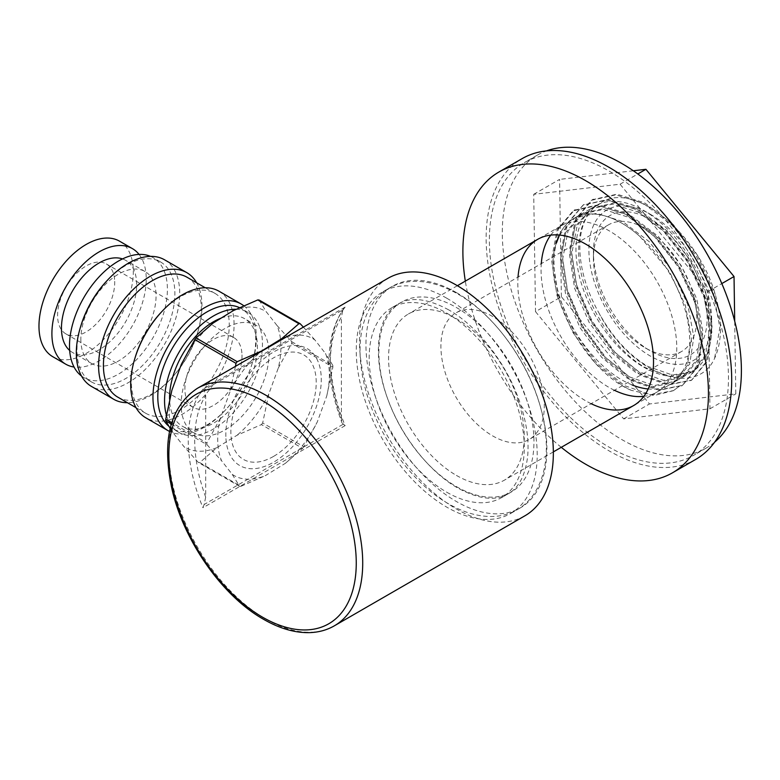 <?xml version="1.0" encoding="UTF-8"?>
<svg xmlns="http://www.w3.org/2000/svg" width="780" height="780" viewBox="0 0 780 780"><rect width="100%" height="100%" fill="white"/><g stroke="black" fill="none" stroke-linecap="round" stroke-linejoin="round"><path stroke-width="0.58" stroke-dasharray="3.9 2.92" d="M387.884 278.343A137.085 79.141 -120 0 0 366.873 388.186A137.085 79.141 -120 0 0 456.417 508.989A137.085 79.141 -120 0 0 524.959 515.775M446.726 298.194A127.939 73.866 -120 0 0 382.756 291.856A127.939 73.866 -120 0 0 363.148 394.378A127.939 73.866 -120 0 0 446.726 507.117A127.939 73.866 -120 0 0 510.695 513.454A127.939 73.866 -120 0 0 530.312 410.933A127.939 73.866 -120 0 0 446.726 298.194M456.417 292.598A127.939 73.866 -120 0 0 392.447 286.26A127.939 73.866 -120 0 0 372.84 388.781A127.939 73.866 -120 0 0 456.417 501.52A127.939 73.866 -120 0 0 520.387 507.858A127.939 73.866 -120 0 0 540.004 405.337A127.939 73.866 -120 0 0 456.417 292.598M342.937 424.369L204.145 504.494L205.696 497.143L205.696 395.47L204.145 389.902L342.937 309.777L341.396 317.128A132.512 76.508 -120 0 0 341.396 418.792L342.02 422.965L345.121 425.646A137.085 79.141 60 0 1 345.121 307.106L342.937 309.777M204.145 504.494L202.956 507.731L345.121 425.646M345.121 307.106L202.956 389.181L204.145 389.902M341.396 418.792L341.396 317.128M273.546 456.407A60.343 34.846 -60 0 1 230.87 431.769A60.343 34.846 -60 0 1 273.546 357.864A60.343 34.846 -60 0 1 316.222 382.502A60.343 34.846 -60 0 1 273.546 456.407M456.417 486.603A109.668 63.316 -120 0 0 511.251 492.034A109.668 63.316 -120 0 0 528.06 404.157A109.668 63.316 -120 0 0 456.417 307.525A109.668 63.316 -120 0 0 401.593 302.084A109.668 63.316 -120 0 0 384.774 389.961A109.668 63.316 -120 0 0 456.417 486.603M446.726 492.2A109.668 63.316 -120 0 0 501.559 497.63A109.668 63.316 -120 0 0 518.368 409.753A109.668 63.316 -120 0 0 446.726 313.111A109.668 63.316 -120 0 0 391.892 307.681A109.668 63.316 -120 0 0 375.082 395.558A109.668 63.316 -120 0 0 446.726 492.2M643.822 367.214A95.96 55.399 -120 0 0 691.792 371.972A95.96 55.399 -120 0 0 711.672 328.039A95.96 55.399 -120 0 0 643.822 210.522L643.822 210.522A95.96 55.399 -120 0 0 595.842 205.764A95.96 55.399 -120 0 0 581.129 282.662A95.96 55.399 -120 0 0 643.822 367.214M456.417 475.41A95.96 55.399 -120 0 0 504.397 480.158A95.96 55.399 -120 0 0 519.109 403.27A95.96 55.399 -120 0 0 456.417 318.708A95.96 55.399 -120 0 0 408.447 313.96A95.96 55.399 -120 0 0 393.734 390.848A95.96 55.399 -120 0 0 456.417 475.41M650.276 214.246A86.814 50.125 60 0 1 650.286 214.246A86.814 50.125 60 0 1 711.672 320.58A86.814 50.125 60 0 1 650.276 356.021A86.814 50.125 60 0 1 588.89 249.698A86.814 50.125 60 0 1 650.276 214.246L643.822 210.522L650.286 214.246M650.276 219.472A80.418 46.429 -120 0 0 593.414 252.301A80.418 46.429 -120 0 0 650.276 350.795L650.276 350.795A80.418 46.429 -120 0 0 707.148 317.967A80.418 46.429 -120 0 0 650.276 219.472M645.109 347.812L650.276 350.795L645.109 347.812A73.106 42.208 60 0 1 593.414 258.277A73.106 42.208 60 0 1 608.556 224.806A73.106 42.208 60 0 1 645.109 228.423A73.106 42.208 60 0 1 692.874 292.851A73.106 42.208 60 0 1 681.661 351.439A73.106 42.208 60 0 1 645.109 347.812M492.609 316.475A73.106 42.208 -120 0 0 456.056 312.858A73.106 42.208 -120 0 0 444.844 371.436A73.106 42.208 -120 0 0 492.609 435.864A73.106 42.208 -120 0 0 529.162 439.481A73.106 42.208 -120 0 0 540.365 380.903A73.106 42.208 -120 0 0 492.609 316.475M181.174 406.195A62.127 35.87 -60 0 1 207.597 342.712A62.127 35.87 -60 0 1 256.142 325.348A62.127 35.87 -60 0 1 268.983 352.111A62.127 35.87 -60 0 1 242.57 415.594A62.127 35.87 -60 0 1 194.015 432.959A62.127 35.87 -60 0 1 181.174 406.195M221.208 318.074A62.127 35.87 -60 0 1 244.569 318.659A62.127 35.87 -60 0 1 257.41 345.423A62.127 35.87 -60 0 1 230.987 408.905A62.127 35.87 -60 0 1 182.442 426.27A62.127 35.87 -60 0 1 169.591 399.516A62.127 35.87 -60 0 1 169.582 399.175M235.989 309.28A69.235 39.975 -60 0 1 248.118 312.517A69.235 39.975 -60 0 1 262.431 342.332A69.235 39.975 -60 0 1 232.986 413.078A69.235 39.975 -60 0 1 178.883 432.422A69.235 39.975 -60 0 1 166.413 415.096M239.431 307.613A69.235 39.975 -60 0 1 241.361 308.617A69.235 39.975 -60 0 1 255.674 338.432A69.235 39.975 -60 0 1 251.745 364.845A69.235 39.975 -60 0 1 226.024 409.402A69.235 39.975 -60 0 1 172.136 428.522A69.235 39.975 -60 0 1 168.802 426.192M243.672 305.672A73.106 42.208 -60 0 1 256.327 335.536A73.106 42.208 -60 0 1 252.174 363.431A73.106 42.208 -60 0 1 225.02 410.475A73.106 42.208 -60 0 1 169.533 431.438M218.936 291.184A73.106 42.208 -60 0 1 234.049 322.676A73.106 42.208 -60 0 1 202.966 397.381A73.106 42.208 -60 0 1 145.831 417.817M161.021 312.468A69.235 39.975 -60 0 1 214.909 293.339A69.235 39.975 -60 0 1 229.222 323.164A69.235 39.975 -60 0 1 199.787 393.9A69.235 39.975 -60 0 1 145.684 413.254A69.235 39.975 -60 0 1 131.371 383.428A69.235 39.975 -60 0 1 135.301 357.016M186.986 277.222A69.235 39.975 -60 0 1 201.298 307.037A69.235 39.975 -60 0 1 197.369 333.46A69.235 39.975 -60 0 1 171.649 378.007A69.235 39.975 -60 0 1 117.76 397.127M196.648 282.799A73.106 42.208 -60 0 1 201.952 304.151A73.106 42.208 -60 0 1 197.808 332.036A73.106 42.208 -60 0 1 170.644 379.09A73.106 42.208 -60 0 1 127.413 402.704M164.56 259.798A73.106 42.208 -60 0 1 179.683 291.291A73.106 42.208 -60 0 1 148.59 365.995A73.106 42.208 -60 0 1 91.455 386.422M106.645 281.073A69.235 39.975 -60 0 1 160.534 261.953A69.235 39.975 -60 0 1 174.847 291.769A69.235 39.975 -60 0 1 145.411 362.505A69.235 39.975 -60 0 1 91.309 381.859A69.235 39.975 -60 0 1 76.996 352.043A69.235 39.975 -60 0 1 80.925 325.621M150.54 256.376A69.235 39.975 -60 0 1 153.075 257.634A69.235 39.975 -60 0 1 167.378 287.459A69.235 39.975 -60 0 1 137.943 358.195A69.235 39.975 -60 0 1 83.84 377.549A69.235 39.975 -60 0 1 81.481 375.989M80.876 340.743A53.186 30.703 -60 0 1 103.486 286.406A53.186 30.703 -60 0 1 145.051 271.537A53.186 30.703 -60 0 1 156.039 294.45A53.186 30.703 -60 0 1 133.429 348.787A53.186 30.703 -60 0 1 91.864 363.656A53.186 30.703 -60 0 1 80.876 340.743M122.518 258.921A53.186 30.703 -60 0 1 125.658 260.344A53.186 30.703 -60 0 1 136.656 283.257A53.186 30.703 -60 0 1 114.036 337.594A53.186 30.703 -60 0 1 72.481 352.462A53.186 30.703 -60 0 1 69.673 350.454M139.064 254.426A66.71 38.512 -60 0 1 146.221 277.368A66.71 38.512 -60 0 1 122.616 340.012A66.71 38.512 -60 0 1 74.051 367.029M119.506 241.166A66.71 38.512 -60 0 1 133.292 269.899A66.71 38.512 -60 0 1 104.92 338.072A66.71 38.512 -60 0 1 52.786 356.714M114.689 281.356A40.385 23.322 -60 0 1 97.51 322.627A40.385 23.322 -60 0 1 65.949 333.918A40.385 23.322 -60 0 1 57.603 316.524A40.385 23.322 -60 0 1 74.782 275.252A40.385 23.322 -60 0 1 106.343 263.962A40.385 23.322 -60 0 1 114.689 281.356M241.995 354.861A40.385 23.322 -60 0 1 224.816 396.123A40.385 23.322 -60 0 1 193.255 407.413A40.385 23.322 -60 0 1 184.909 390.019A40.385 23.322 -60 0 1 202.078 348.748A40.385 23.322 -60 0 1 233.639 337.457A40.385 23.322 -60 0 1 241.995 354.861M171.317 424.066L206.944 444.639A89.105 51.441 -60 0 1 206.924 443.81A89.105 51.441 -60 0 1 206.895 442.972L171.736 422.672M259.048 299.988L266.389 311.922L277.017 325.494A78.965 45.591 -60 0 1 280.888 344.779A78.965 45.591 -60 0 1 278.275 368.062L268.808 394.007L262.665 422.974L303.82 446.735L317.275 421.99A78.965 45.591 -60 0 1 285.421 463.281L265.337 475.654A78.965 45.591 -60 0 1 232.235 474.367L221.608 460.795A78.965 45.591 -60 0 1 220.35 418.226L229.817 392.281A78.965 45.591 -60 0 1 260.803 351.712M277.017 325.494L291.681 341.65A89.105 51.441 -60 0 1 291.7 342.478A89.105 51.441 -60 0 1 291.73 343.317L278.275 368.062M232.235 474.367L239.577 486.301L198.422 462.54L183.768 446.384L173.141 432.812A78.965 45.591 -60 0 1 171.893 390.244M173.141 432.812L170.186 428.415M181.35 364.299A78.965 45.591 -60 0 1 213.203 323.008M233.288 310.635A78.965 45.591 -60 0 1 266.389 311.922M286.289 336.999A78.965 45.591 -60 0 1 314.857 339.904L325.484 353.476A78.965 45.591 -60 0 1 326.732 396.045L317.275 421.99M326.732 396.045L332.875 367.078L291.73 343.317M291.681 341.65L332.826 365.41A89.105 51.441 -60 0 1 332.875 367.078M332.826 365.41L325.484 353.476M314.857 339.904L303.391 327.122M235.482 366.337L229.817 392.281M220.35 418.226L206.895 442.972M206.944 444.639L221.608 460.795M285.421 463.281L302.572 448.354L261.417 424.593L236.964 435.298L216.869 447.671L199.719 462.589L240.874 486.349L265.337 475.654M216.869 447.671A78.965 45.591 -60 0 1 183.768 446.384M199.719 462.589A89.105 51.441 -60 0 1 198.422 462.54M240.874 486.349A89.105 51.441 -60 0 1 239.577 486.301M225.849 436.517A67.499 38.971 -60 0 1 271.947 352.969A67.499 38.971 -60 0 1 321.243 377.754A67.499 38.971 -60 0 1 275.135 461.292A67.499 38.971 -60 0 1 225.849 436.517M303.82 446.735A89.105 51.441 -60 0 1 302.572 448.354M262.665 422.974A89.105 51.441 -60 0 1 261.417 424.593M268.808 394.007A78.965 45.591 -60 0 1 236.964 435.298M695.74 459.391A173.638 100.249 60 0 1 498.937 308.529A173.638 100.249 60 0 1 522.103 158.642M561.278 447.32A173.638 100.249 60 0 1 475.673 321.965A173.638 100.249 60 0 1 465.328 281.122M550.748 235.111A95.96 55.399 60 0 1 611.637 232.294A95.96 55.399 60 0 1 669.708 309.28A95.96 55.399 60 0 1 643.841 396.347M614.406 390.273A95.96 55.399 60 0 1 548.145 308.744A95.96 55.399 60 0 1 541.291 263.64M591.142 403.699A95.96 55.399 60 0 1 524.882 322.179A95.96 55.399 60 0 1 518.027 277.075M714.617 442.182A169.065 97.607 60 0 1 706.378 447.964A169.065 97.607 60 0 1 639.863 448.422A169.065 97.607 60 0 1 515.17 302.279A169.065 97.607 60 0 1 537.313 155.132A169.065 97.607 60 0 1 546.448 150.901M590.908 162.143A169.065 97.607 60 0 1 715.601 308.285A169.065 97.607 60 0 1 693.459 455.432A169.065 97.607 60 0 1 626.944 455.881A169.065 97.607 60 0 1 502.252 309.738A169.065 97.607 60 0 1 524.394 162.601A169.065 97.607 60 0 1 590.908 162.143M632.073 384.91A95.96 55.399 60 0 1 554.775 274.638A95.96 55.399 60 0 1 611.617 218.195A95.96 55.399 60 0 1 687.151 317.977A95.96 55.399 60 0 1 648.19 388.966M559.455 235.043L574.626 218.02L596.661 213.369L622.508 221.442L649.135 241.585L671.97 270.64L687.638 304.142L693.839 336.931L689.705 363.977L675.958 381.098L654.215 385.593L629.48 376.877L603.993 356.07L582.299 326.362L567.772 292.198L562.712 258.755L567.986 231.055L582.875 213.272L605.777 208.104L631.625 216.177L658.252 236.32L681.086 265.375L696.755 298.877L702.956 331.666L698.822 358.712L685.074 375.833L663.341 380.328L638.596 371.611L613.119 350.805L591.416 321.097L576.888 286.933L571.828 253.49L577.102 225.791L591.991 208.006L614.893 202.839L640.75 210.912L667.368 231.055L690.212 260.11L705.88 293.611L712.072 326.401L707.938 353.447L693.371 371.056L672.457 375.063L647.722 366.346C628.612 354.832 612.388 337.087 599.02 313.111A95.96 55.399 -120 0 1 599.722 203.531L599.722 203.531A95.96 55.399 -120 0 1 600.425 203.131C632.765 179.966 697.837 232.703 715.279 294.45C722.426 320.171 722.202 341.474 714.597 358.371C696.004 398.99 630.337 374.176 599.02 313.111M559.318 235.034A95.96 55.399 -120 0 1 573.865 218.449A95.96 55.399 -120 0 1 620.646 222.524A95.96 55.399 -120 0 1 639.902 236.447L669.688 271.957L685.357 305.458L691.558 338.247L687.424 365.293L672.857 382.902L651.943 386.909L627.198 378.193L601.721 357.386L580.018 327.678L565.49 293.514L560.43 260.072L565.705 232.372L581.461 214.071L603.496 209.42L629.343 217.493L655.97 237.637L678.815 266.692L694.483 300.193L700.674 332.982L696.54 360.029L681.974 377.637L661.06 381.644L636.314 372.928L610.837 352.121L589.134 322.413L574.606 288.249L569.556 254.806L574.821 227.107L590.577 208.806L612.612 204.155L638.469 212.228L665.087 232.372L687.931 261.427L703.599 294.928L709.79 327.717L705.656 354.764L691.918 371.885L670.176 376.379L645.44 367.663C609.98 348.153 577.609 291.652 578.672 249.541C579.091 226.804 586.346 211.331 600.425 203.131L599.693 203.541M535.519 311.649L623.639 418.88L709.966 408.788L708.172 291.457L620.061 184.216L533.725 194.317L535.519 311.649L561.366 296.731L649.486 403.962L735.813 393.861L734.701 321.185M623.639 418.88L649.486 403.962M533.725 194.317L559.582 179.39L561.366 296.731M633.321 170.771L559.582 179.39M620.061 184.216L637.816 173.969M708.172 291.457L721.822 283.579M709.966 408.788L735.813 393.861M673.501 390.595L679.536 386.11L673.501 390.595L651.017 394.904L624.439 385.583L597.061 363.295L573.739 331.441L558.109 294.82L552.649 258.96L558.265 229.271L574.187 210.23L598.718 204.711L626.408 213.389L654.927 235.024L679.39 266.214L696.15 302.182L702.76 337.379L698.285 366.405L682.617 385.33L660.133 389.649L633.555 380.318L606.177 358.03L582.855 326.177L567.236 289.555L561.766 253.695L567.382 224.016L583.303 204.964L607.834 199.446L635.524 208.124L664.043 229.759L688.506 260.949L705.276 296.917L711.877 332.114L707.401 361.14L691.733 380.065L669.25 384.384L642.671 375.053L615.293 352.765L591.981 320.911L576.352 284.29L570.882 248.44L576.498 218.751L592.429 199.7L616.96 194.181L644.65 202.858L673.169 224.494L697.622 255.684L715.279 294.45M673.316 390.702L654.02 395.519L631.254 390.322L623.298 386.246L595.92 363.948L572.598 332.095L556.978 295.483L551.509 259.623L557.125 229.934L573.047 210.883L597.577 205.364L625.267 214.051L653.786 235.677L678.249 266.877L695.019 302.835L701.62 338.032L697.144 367.068L682.354 385.456L658.993 390.302L632.414 380.981L605.036 358.683L581.714 326.83L566.095 290.219L560.625 254.358L566.241 224.669L583.099 205.062L606.703 200.099L634.393 208.786L662.912 230.412L687.365 261.612L704.135 297.57L710.736 332.767L706.261 361.803L691.48 380.191L668.119 385.037L641.54 375.716L614.162 353.428L590.84 321.565L575.211 284.953L569.751 249.093L575.357 219.404L591.289 200.353L615.82 194.834L643.51 203.522L672.029 225.147L696.491 256.347L713.251 292.305L719.852 327.502L714.597 358.371M631.254 390.322C583.401 370.432 540.16 286.611 556.442 242.951M334.327 625.833A137.085 79.141 60 0 1 265.795 619.047A137.085 79.141 60 0 1 176.241 498.244A137.085 79.141 60 0 1 197.252 388.401M205.696 497.143A132.512 76.508 60 0 1 205.696 395.47M202.956 389.181A137.085 79.141 -120 0 0 202.956 507.731M392.447 286.26L382.756 291.856M520.387 507.858L510.695 513.454M343.688 308.587C324.811 336.745 324.256 374.878 342.02 422.965M511.251 492.034L501.559 497.63M691.792 371.972L633.643 405.541M553.342 451.903L504.397 480.158M711.672 320.58L711.672 328.039M593.414 258.277L593.414 252.301M608.556 224.806L456.056 312.858M681.661 351.439L529.162 439.481M595.842 205.764L537.683 239.343M457.392 285.704L408.447 313.96M401.593 302.084L391.892 307.681M256.142 325.348L244.569 318.659M248.118 312.517L241.361 308.617M214.909 293.339L205.247 287.761M160.534 261.953L153.075 257.634M145.051 271.537L125.658 260.344M193.255 407.413L65.949 333.918M233.639 337.457L106.343 263.962M91.864 363.656L72.481 352.462M91.309 381.859L83.84 377.549M197.369 333.46L197.808 332.036M171.649 378.007L170.644 379.09M145.684 413.254L136.022 407.677M251.745 364.845L252.174 363.431M226.024 409.402L225.02 410.475M178.883 432.422L172.136 428.522M194.015 432.959L182.442 426.27M448.617 309.835C427.567 298.506 410.806 296.546 398.356 303.956C376.896 315.373 371.368 356.674 388.45 400.793C402.012 437.385 430.102 472.427 457.762 488.017C478.813 499.346 495.563 501.306 508.024 493.896C518.798 487.909 525.33 475.43 527.631 456.456C529.025 441.714 526.958 425.305 521.43 407.228C509.447 367.282 478.93 326.81 448.617 309.835M389.22 288.122C381.937 292.363 375.96 298.233 371.27 305.711C364.133 317.353 360.399 331.412 360.067 347.89C359.843 359.385 361.218 371.436 364.202 384.043C375.112 431.925 410.426 482.332 448.617 503.841C463.486 512.45 477.984 516.672 492.102 516.506C501.248 516.301 509.603 514.039 517.159 509.73C524.433 505.489 530.419 499.619 535.109 492.141C542.246 480.499 545.981 466.44 546.312 449.962C546.536 438.467 545.152 426.416 542.178 413.81C531.268 365.927 495.953 315.52 457.762 294.011C442.572 285.217 427.801 281.014 413.419 281.375C404.596 281.697 396.532 283.949 389.22 288.122M706.378 447.964L693.459 455.432M537.313 155.132L524.394 162.601M581.461 214.071L583.742 212.755M590.577 208.806L592.858 207.49M672.857 382.902L675.139 381.586M681.974 377.637L684.255 376.321M691.09 372.372L693.371 371.056M573.865 218.449L574.626 218.02M575.123 209.674L573.983 210.327M682.617 385.33L681.476 385.983M584.24 204.409L583.099 205.062M691.733 380.065L690.592 380.718M593.356 199.144L592.215 199.797"/><path stroke-width="1.17" d="M334.327 625.833L524.959 515.775A137.085 79.141 -120 0 0 545.971 405.931A137.085 79.141 -120 0 0 456.417 285.139A137.085 79.141 -120 0 0 387.884 278.343L197.252 388.401A137.085 79.141 60 0 1 265.795 395.197A137.085 79.141 60 0 1 355.339 515.99A137.085 79.141 60 0 1 334.327 625.833C327.025 630.025 318.883 632.288 309.923 632.619C295.142 633.029 279.669 628.582 263.503 619.271C222.027 595.998 183.066 540.062 171.668 487.753C161.694 439.842 170.216 406.731 197.252 388.401M169.582 399.175A62.127 35.87 -60 0 1 221.208 318.074M166.413 415.096A69.235 39.975 -60 0 1 164.58 402.607A69.235 39.975 -60 0 1 235.989 309.28M168.802 426.192A69.235 39.975 -60 0 1 157.823 398.707A69.235 39.975 -60 0 1 186.049 329.296A69.235 39.975 -60 0 1 239.431 307.613M169.533 431.438A73.106 42.208 -60 0 1 168.1 430.677A73.106 42.208 -60 0 1 152.987 399.185A73.106 42.208 -60 0 1 184.08 324.48A73.106 42.208 -60 0 1 241.215 304.044A73.106 42.208 -60 0 1 243.672 305.672M168.1 430.677L145.831 417.817A73.106 42.208 -60 0 1 130.718 386.324A73.106 42.208 -60 0 1 134.862 358.43A73.106 42.208 -60 0 1 162.025 311.386A73.106 42.208 -60 0 1 218.936 291.184L241.215 304.044M134.862 358.43L135.301 357.016A69.235 39.975 -60 0 1 161.021 312.468L162.025 311.386M136.022 407.677L117.76 397.127A69.235 39.975 -60 0 1 103.447 367.312A69.235 39.975 -60 0 1 132.883 296.566A69.235 39.975 -60 0 1 186.986 277.222L205.247 287.761M127.413 402.704A73.106 42.208 -60 0 1 113.734 399.282A73.106 42.208 -60 0 1 98.621 367.79A73.106 42.208 -60 0 1 129.704 293.085A73.106 42.208 -60 0 1 186.839 272.659A73.106 42.208 -60 0 1 196.648 282.799M113.734 399.282L91.455 386.422A73.106 42.208 -60 0 1 76.343 354.929A73.106 42.208 -60 0 1 80.496 327.044A73.106 42.208 -60 0 1 107.65 279.991A73.106 42.208 -60 0 1 164.56 259.798L186.839 272.659M80.496 327.044L80.925 325.621A69.235 39.975 -60 0 1 106.645 281.073L107.65 279.991M81.481 375.989A69.235 39.975 -60 0 1 69.527 347.734A69.235 39.975 -60 0 1 97.393 278.723A69.235 39.975 -60 0 1 150.54 256.376M69.673 350.454A53.186 30.703 -60 0 1 61.483 329.55A53.186 30.703 -60 0 1 82.192 277.339A53.186 30.703 -60 0 1 122.518 258.921M74.051 367.029A66.71 38.512 -60 0 1 65.715 364.172A66.71 38.512 -60 0 1 51.928 335.439A66.71 38.512 -60 0 1 80.291 267.277A66.71 38.512 -60 0 1 132.424 248.625A66.71 38.512 -60 0 1 139.064 254.426M65.715 364.172L52.786 356.714A66.71 38.512 -60 0 1 39 327.98A66.71 38.512 -60 0 1 67.372 259.808A66.71 38.512 -60 0 1 119.506 241.166L132.424 248.625M170.186 428.415L165.799 420.878A89.105 51.441 -60 0 1 165.769 420.049A89.105 51.441 -60 0 1 165.75 419.211L171.893 390.244L181.35 364.299L194.805 339.553A89.105 51.441 -60 0 1 196.053 337.935L213.203 323.008L233.288 310.635L257.751 299.93A89.105 51.441 -60 0 1 259.048 299.988L300.202 323.749A89.105 51.441 -60 0 0 298.906 323.69L281.755 338.618A78.965 45.591 -60 0 1 286.289 336.999M165.799 420.878L171.317 424.066M194.805 339.553L235.96 363.305A89.105 51.441 -60 0 1 237.208 361.696L196.053 337.935M257.751 299.93L298.906 323.69M303.391 327.122L300.202 323.749M260.803 351.712A78.965 45.591 -60 0 1 261.661 350.99L281.755 338.618M261.661 350.99L237.208 361.696M235.96 363.305L235.482 366.337M171.736 422.672L165.75 419.211M465.328 281.122A173.638 100.249 60 0 1 498.839 172.068L522.103 158.642A173.638 100.249 60 0 1 718.907 309.494A173.638 100.249 60 0 1 695.74 459.391L672.477 472.816A173.638 100.249 60 0 1 561.278 447.32M498.839 172.068A173.638 100.249 60 0 1 695.643 322.93A173.638 100.249 60 0 1 672.477 472.816M643.841 396.347A95.96 55.399 60 0 1 614.406 390.273M541.291 263.64A95.96 55.399 60 0 1 550.748 235.111M518.027 277.075A95.96 55.399 60 0 1 572.851 238.114A95.96 55.399 60 0 1 646.444 322.715A95.96 55.399 60 0 1 591.142 403.699M546.448 150.901A169.065 97.607 60 0 1 603.827 154.684A169.065 97.607 60 0 1 725.605 292.89A169.065 97.607 60 0 1 714.617 442.182M648.19 388.966A95.96 55.399 60 0 1 632.073 384.91M559.318 235.034A95.96 55.399 -120 0 0 556.442 242.951L559.455 235.043M637.816 173.969L645.908 169.299L633.321 170.771M721.822 283.579L734.029 276.529L645.908 169.299M734.701 321.185L734.029 276.529M262.558 617.185A132.512 76.508 -120 0 0 356.255 563.082A132.512 76.508 -120 0 0 262.558 400.793A132.512 76.508 -120 0 0 168.86 454.886A132.512 76.508 -120 0 0 262.558 617.185M633.643 405.541L553.342 451.903M537.683 239.343L457.392 285.704"/></g></svg>
